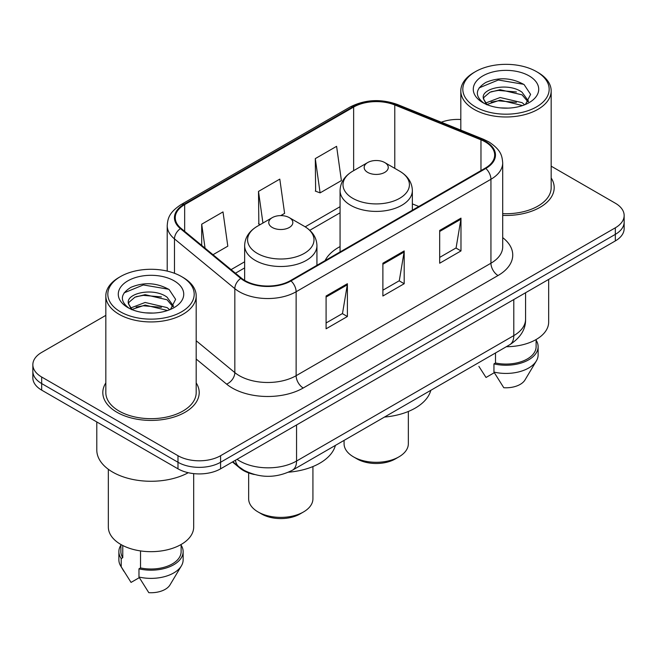 <?xml version="1.0" encoding="UTF-8"?>
<svg xmlns="http://www.w3.org/2000/svg" width="657" height="657" viewBox="0 0 657 657"><rect width="100%" height="100%" fill="white"/><g stroke="black" fill="none" stroke-linecap="round" stroke-linejoin="round"><path stroke-width="0.99" d="M340.063 246.58A53.217 30.723 0 0 0 325.084 260.599M254.316 474.51A30.123 17.394 180 0 1 239.945 468.137L232.463 461.97M105.826 315.376L41.67 352.415A30.123 17.394 0 0 0 32.85 364.717L32.85 377.832A30.123 17.394 0 0 0 41.67 390.127L177.99 468.827A30.123 17.394 0 0 0 220.588 468.827L615.33 240.922A30.123 17.394 0 0 0 624.15 228.628L624.15 222.066A30.123 17.394 0 0 1 615.33 234.368A30.123 17.394 0 0 0 624.15 222.066L624.15 215.512A30.123 17.394 0 0 0 615.33 203.21L551.174 166.172M32.85 364.717A30.123 17.394 0 0 0 41.67 377.011L177.99 455.712A30.123 17.394 0 0 0 220.588 455.712L220.588 462.265L615.33 234.368L220.588 462.265A30.123 17.394 0 0 1 177.99 462.265A30.123 17.394 0 0 0 220.588 462.265L220.588 468.827M41.67 377.011L41.67 383.565L177.99 462.265L41.67 383.565A30.123 17.394 0 0 1 32.85 371.271A30.123 17.394 0 0 0 41.67 383.565L41.67 390.127M105.826 382.908A48.191 27.824 0 0 0 102.812 392.59A48.191 27.824 0 0 0 116.93 412.259A48.191 27.824 0 0 0 169.449 418.295A48.191 27.824 0 0 0 199.202 392.59A48.191 27.824 0 0 0 196.188 382.908A48.191 27.824 0 0 1 199.202 392.59A48.191 27.824 0 0 1 169.449 418.295A48.191 27.824 0 0 1 116.93 412.259A48.191 27.824 0 0 1 102.812 392.59A48.191 27.824 0 0 1 105.826 382.908M485.26 141.896A32.127 18.552 180 0 1 494.672 155.011A32.127 18.552 180 0 1 485.26 168.126L290.443 280.605A32.127 18.552 180 0 1 241.406 278.125L181.061 228.365A32.127 18.552 180 0 1 175.247 217.722A32.127 18.552 180 0 1 184.658 204.606L353.638 107.05A32.127 18.552 180 0 1 394.783 104.972L480.973 139.81A32.127 18.552 180 0 1 485.26 141.896M485.827 141.567A32.932 19.012 0 0 0 481.433 139.432L395.243 104.594A32.932 19.012 0 0 0 353.064 106.721L184.091 204.278A32.932 19.012 0 0 0 180.404 228.628L240.749 278.387A32.932 19.012 0 0 0 291.01 280.925L485.827 168.455A32.932 19.012 0 0 0 485.827 141.567M326.086 296.011L326.086 328.804L347.389 316.51L347.389 283.717L326.086 296.011M326.086 322.989L342.494 313.52L347.298 284.81A8.032 4.64 -120 0 0 347.389 283.717M342.346 313.603L347.389 316.51M439.681 230.435L439.681 263.227L460.984 250.925L460.984 218.132L439.681 230.435M439.681 257.404L456.089 247.935L460.894 219.224A8.032 4.64 -120 0 0 460.984 218.132M455.942 248.018L460.984 250.925M382.883 263.219L382.883 296.011L404.186 283.717L404.186 250.925L382.883 263.219M382.883 290.197L399.292 280.728L404.096 252.017A8.032 4.64 -120 0 0 404.186 250.925M399.144 280.81L404.186 283.717M502.704 215.397A48.191 27.824 0 0 0 554.188 187.639A48.191 27.824 0 0 0 551.174 177.957A48.191 27.824 0 0 1 554.188 187.639A48.191 27.824 0 0 1 502.704 215.397M220.588 455.712L615.33 227.807A30.123 17.394 0 0 0 624.15 215.512M460.812 119.508A30.123 17.394 0 0 0 441.299 122.227M315.294 158.616L320.099 192.879L341.402 180.585L336.598 146.322L315.294 158.616L315.639 191.212M213.008 254.711L227.807 246.17L223.002 211.907L201.699 224.201L201.699 245.381M280.744 215.603L284.604 213.377L279.8 179.115L258.497 191.409L258.842 224.004M260.303 224.546L258.497 223.873M258.497 191.409L262.931 223.035M320.099 192.879L315.294 191.08M201.699 224.201L205.058 248.157M475.463 106.886A43.173 24.925 0 0 0 536.523 106.886A43.173 24.925 0 0 0 536.523 71.638L537.943 72.459A45.185 26.083 0 0 1 551.174 90.904A45.185 26.083 0 0 1 523.284 115A45.185 26.083 0 0 1 474.042 109.349A45.185 26.083 0 0 1 460.812 90.904A45.185 26.083 0 0 1 474.042 72.459L475.463 71.638A43.173 24.925 0 0 0 475.463 106.886M502.704 213.656A45.185 26.083 0 0 0 551.174 187.639L551.174 90.904M506.325 346.724A42.672 24.638 0 0 0 548.661 322.086L548.661 279.414M500.511 107.896L508.157 108.118M485.498 103.092L500.117 97.515L522.044 102.64L524.697 104.775M486.845 104.496L500.117 100.119L522.52 105.58M483.297 97.597L483.396 98.673L487.051 104.677M483.338 98.295C480.891 88.194 508.592 82.191 522.044 92.235L528.565 101.235M483.437 98.92L484.069 97.236L489.941 92.235L500.117 89.705L522.044 94.83L528.047 101.917M525.469 104.455L530.601 94.386L524.114 84.605C511.672 77.682 498.934 76.943 485.909 82.388C475.225 88.991 474.551 95.922 483.897 103.19L484.012 103.264M529.14 75.9A32.735 18.905 0 0 0 482.846 75.9A32.735 18.905 0 0 0 482.846 102.623A32.735 18.905 0 0 0 529.14 102.623A32.735 18.905 0 0 0 529.14 75.9M478.887 366.384L486.032 377.471L494.31 372.691M486.517 104.693L483.396 98.673M495.501 352.965L495.501 362.984A30.123 17.394 0 0 0 536.112 346.682L536.112 339.538M537.943 72.459L536.523 71.638A43.173 24.925 0 0 0 475.463 71.638M495.501 362.984L493.949 363.879L493.949 372.076L503.779 387.72A20.08 11.596 0 0 0 524.976 379.976L536.367 360.931A32.127 18.552 0 0 0 538.124 354.879L538.124 346.682A32.127 18.552 0 0 0 536.112 340.227M493.949 372.076A32.127 18.552 0 0 0 536.367 360.931M493.949 363.879A32.127 18.552 0 0 0 538.124 346.682M479.109 87.89L498.334 79.998L523.67 84.31M491.116 91.725L498.334 90.411L516.418 91.964M491.116 102.131L498.334 100.825L516.418 102.377M344.079 440.387L344.079 443.746A32.127 18.552 0 0 0 353.491 456.861L357.038 458.914A27.109 15.653 0 0 0 357.038 458.914A27.109 15.653 0 0 0 395.383 458.906L398.93 456.861A32.127 18.552 0 0 0 408.342 443.746L408.342 411.471M357.038 458.906L353.491 456.861A32.127 18.552 0 0 0 398.93 456.861M367.69 172.389A12.048 6.956 0 0 0 384.731 172.389A12.048 6.956 0 0 0 384.731 162.55L399.686 171.19A33.203 19.168 0 0 1 399.686 198.299A33.203 19.168 0 0 1 352.727 198.299A33.203 19.168 0 0 1 352.727 171.19C344.555 176.043 340.334 182.498 340.063 190.538A36.143 20.868 0 0 0 350.649 205.296A36.143 20.868 0 0 0 390.044 209.821A36.143 20.868 0 0 0 412.358 190.538C412.087 182.498 407.866 176.043 399.686 171.19L384.731 162.55A12.048 6.956 0 0 0 367.69 162.55A12.048 6.956 0 0 0 367.69 172.389M384.493 417.064A55.221 31.881 0 0 0 430.811 390.315M248.658 472.917L248.658 498.835A32.127 18.552 0 0 0 258.07 511.951L261.617 514.004A27.109 15.653 0 0 0 299.962 514.004L303.509 511.951A32.127 18.552 0 0 0 312.921 498.835L312.921 466.56M261.617 514.004L258.07 511.951A32.127 18.552 0 0 0 303.509 511.951M272.269 227.478A12.048 6.956 0 0 0 289.31 227.478A12.048 6.956 0 0 0 289.31 217.639L304.273 226.279A33.203 19.168 0 0 1 304.273 253.388A33.203 19.168 0 0 1 257.314 253.388A33.203 19.168 0 0 1 257.314 226.279C249.134 231.133 244.913 237.588 244.642 245.628A36.143 20.868 0 0 0 255.228 260.386A36.143 20.868 0 0 0 294.623 264.911A36.143 20.868 0 0 0 316.937 245.628C316.666 237.588 312.445 231.133 304.273 226.279L289.31 217.639A12.048 6.956 0 0 0 272.269 217.639A12.048 6.956 0 0 0 272.269 227.478M288.522 472.194A55.221 31.881 0 0 0 335.39 445.413M120.477 311.837A43.173 24.925 0 0 0 181.537 311.837A43.173 24.925 0 0 0 181.537 276.581L182.958 277.402A45.185 26.083 0 0 1 196.188 295.847A45.185 26.083 0 0 1 168.299 319.951A45.185 26.083 0 0 1 119.057 314.292A45.185 26.083 0 0 1 105.826 295.847A45.185 26.083 0 0 1 119.057 277.402L120.477 276.581A43.173 24.925 0 0 0 120.477 311.837M105.826 295.847L105.826 392.59A45.185 26.083 0 0 0 119.057 411.036A45.185 26.083 0 0 0 168.299 416.686A45.185 26.083 0 0 0 196.188 392.59L196.188 295.847M96.793 421.95L96.793 449.971A54.219 31.306 0 0 0 112.667 472.104A54.219 31.306 0 0 0 188.263 472.712M108.339 469.287L108.339 527.037A42.672 24.638 0 0 0 120.831 544.456A42.672 24.638 0 0 0 167.338 549.794A42.672 24.638 0 0 0 193.684 527.037L193.684 473.615M145.525 312.847L153.171 313.069M130.513 308.043L145.131 302.466L167.059 307.591L169.711 309.718M131.86 309.447L145.131 305.07L167.535 310.523M128.312 302.54L128.411 303.616L132.065 309.628M128.353 303.247C125.906 293.137 153.607 287.134 167.059 297.178L173.579 306.187M128.452 303.871L129.084 302.187L134.956 297.178L145.131 294.656L167.059 299.781L173.062 306.86M170.483 309.398L175.616 299.329L169.128 289.556C156.686 282.625 143.949 281.886 130.924 287.339C120.239 293.942 119.566 300.873 128.912 308.141L129.027 308.215M174.154 280.843A32.735 18.905 0 0 0 127.86 280.843A32.735 18.905 0 0 0 127.86 307.575A32.735 18.905 0 0 0 174.154 307.575A32.735 18.905 0 0 0 174.154 280.843M120.888 544.489L120.888 551.625A30.123 17.394 0 0 0 122.769 557.686L122.769 545.507M120.888 545.17A32.127 18.552 0 0 0 118.876 551.625L118.876 559.83A32.127 18.552 0 0 0 120.633 565.882A32.127 18.552 0 0 0 121.216 566.777L131.047 582.414L139.325 577.643M121.216 566.777L121.216 558.581L122.769 557.686M118.876 551.625A32.127 18.552 0 0 0 121.216 558.581M131.531 309.636L128.411 303.616M140.524 550.919L140.524 567.927A30.123 17.394 0 0 0 181.127 551.625L181.127 544.489M182.958 277.402L181.537 276.581A43.173 24.925 0 0 0 120.477 276.581M140.524 567.927L138.972 568.831L138.972 577.027L148.794 592.663A20.08 11.596 0 0 0 169.991 584.927L181.381 565.882A32.127 18.552 0 0 0 183.139 559.83L183.139 551.625A32.127 18.552 0 0 0 181.127 545.17M138.972 577.027A32.127 18.552 0 0 0 181.381 565.882M138.972 568.831A32.127 18.552 0 0 0 183.139 551.625M124.124 292.841L143.349 284.949L168.685 289.261M136.13 296.668L143.349 295.363L161.433 296.915M136.13 307.082L143.349 305.776L161.433 307.328M239.945 467.595L239.945 468.137M237.054 459.317A40.159 23.184 0 0 0 239.756 461.042A40.159 23.184 0 0 0 296.553 461.042L513.799 335.612A40.159 23.184 0 0 0 525.567 319.22C525.863 329.182 520.549 337.714 509.643 344.802L292.39 470.231A20.08 11.596 60 0 0 296.553 461.042L296.553 424.972M513.799 299.543L513.799 335.612A20.08 11.596 60 0 1 509.643 344.802M235.428 460.261A20.08 13.427 129.5 0 0 238.926 466.79L232.833 461.756M615.33 240.922L615.33 227.807M177.99 468.827L177.99 455.712M502.704 237.637A50.203 28.982 180 0 1 498.039 275.521L303.222 388A10.044 5.798 60 0 1 296.126 375.697L490.943 263.219A40.159 23.184 0 0 0 502.704 246.827L502.704 162.879A40.159 23.184 180 0 1 490.943 179.271A10.044 5.798 -120 0 0 485.827 168.455M303.222 388A50.203 28.982 180 0 1 232.225 388A50.203 28.982 180 0 1 226.599 384.123L196.188 359.05M240.749 278.387A10.044 6.718 129.5 0 0 234.828 288.653L234.828 372.601A40.159 23.184 0 0 0 239.329 375.697A40.159 23.184 0 0 0 296.126 375.697L296.126 291.749A40.159 23.184 180 0 1 234.828 288.653L174.475 238.893A40.159 23.184 180 0 1 167.215 225.597L167.215 271.103M502.704 162.879C502.055 155.98 501.414 150.239 488.865 141.887L483.585 139.325A10.044 4.706 112 0 0 481.433 139.432M483.585 139.325L397.395 104.479C380.764 98.599 364.972 99.453 350.033 107.042A10.044 5.798 60 0 1 353.064 106.721M184.091 204.278A10.044 5.798 -120 0 0 181.061 204.598C168.882 212.589 167.773 218.6 167.215 225.597M180.404 228.628A10.044 6.718 129.5 0 0 174.475 238.893L174.475 273.287M397.395 104.479A10.044 4.706 112 0 0 395.243 104.594M291.01 280.925A10.044 5.798 60 0 1 296.126 291.749L490.943 179.271L490.943 263.219A10.044 5.798 60 0 0 498.039 275.521M196.188 340.745L234.828 372.601A10.044 6.718 -50.5 0 1 226.599 384.123M184.658 204.606L184.658 231.33M480.973 139.81L480.973 170.606M394.783 104.972L394.783 168.356M418.796 206.495L412.358 203.892M353.638 107.05L353.638 170.664M340.063 206.7L305.193 226.829M244.642 261.79L231.092 269.616M382.883 264.262L404.096 252.017M439.681 231.469L460.894 219.224M326.086 297.054L347.298 284.81M292.39 470.231C276.236 478.353 260.073 478.353 243.911 470.231L238.926 466.79M525.567 319.22L525.567 292.751M350.033 107.042L181.061 204.598M340.063 212.819L309.776 230.303M244.642 267.908L235.452 273.213M460.812 130.119L460.812 90.904M412.358 210.215L412.358 190.538M340.063 251.951L340.063 190.538M367.69 162.55L352.727 171.19M316.937 265.305L316.937 245.628M244.642 280.391L244.642 245.628M272.269 217.639L257.314 226.279M123.902 571.335L120.633 565.882"/></g></svg>
